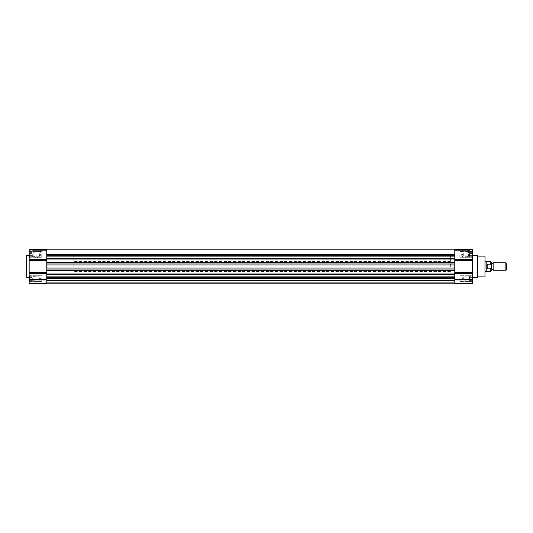 <?xml version="1.0" encoding="UTF-8"?>
<svg xmlns="http://www.w3.org/2000/svg" width="533" height="533" viewBox="0 0 533 533"><rect width="100%" height="100%" fill="white"/><g stroke="black" fill="none" stroke-linecap="round" stroke-linejoin="round"><path stroke-width="0.4" stroke-dasharray="2.67 2" d="M484.977 256.126L484.977 276.874M450.398 266.5L450.398 253.928L450.398 266.5M477.428 255.5L477.428 277.5M454.796 266.5L454.796 253.928L454.796 273.569L454.796 272.483L472.398 272.483L472.398 255.5L472.398 277.5L472.398 259.458L454.796 259.431L454.796 279.072L454.796 253.928L454.796 266.5M472.398 260.517L454.796 260.517L454.796 259.458M454.796 278.446L454.796 283.476L454.796 279.405L454.796 283.476L472.398 283.476L472.398 273.569L454.796 273.569L454.796 283.163L454.796 278.446L46.771 278.446L46.771 283.163L46.771 277.28L46.771 283.476L46.771 279.732L46.771 283.476L29.162 283.476L29.162 273.582L46.771 273.582L46.771 278.446M454.796 250.197L468.001 250.197L468.001 249.524C471.818 252.249 471.818 252.249 468.001 249.524C471.818 252.249 471.818 252.249 468.001 249.524L470.985 249.524L468.001 249.524L468.001 250.197L468.001 249.524L472.398 252.669L472.398 249.524L472.398 252.669L468.001 249.524L454.796 249.524L454.796 259.431L472.398 259.458M468.001 249.524L472.398 249.524L472.398 259.418M460.719 249.524L461.258 250.064L461.258 255.813L464.856 255.813L461.258 255.813L464.856 257.892L468.454 255.813L464.856 255.813L468.454 255.813L468.454 250.064L461.258 250.064L468.454 250.064L468.993 249.524L460.719 249.524L468.993 249.524M458.567 250.157L460.612 250.157L458.567 250.157M458.567 249.524L460.612 249.524L458.567 249.524M459.826 278.446L459.826 281.81L459.826 278.446M459.826 254.554L459.826 257.919L459.826 254.554M472.085 278.446L472.085 275.301L472.085 278.446M472.085 254.554L472.085 257.699L472.085 254.554M469.233 278.446L469.573 280.331L469.573 276.267L472.085 276.267L472.085 280.625L472.085 276.267L472.085 280.625L472.085 276.267L469.573 276.267L469.573 278.446L469.573 276.267L469.573 277.353L472.085 277.353L469.573 277.353L469.573 276.56L469.573 279.532L472.085 279.532L469.573 279.532L469.573 280.078L469.573 277.353L469.573 279.532L469.573 277.353L472.085 277.353L469.573 277.353L469.573 276.814L469.573 280.625L472.085 280.625L469.573 280.625L469.573 279.532L472.085 279.532L469.573 279.532L469.573 280.625L469.573 278.446L469.573 280.331L469.233 279.992L469.573 276.56L469.233 278.446M469.573 254.554L469.573 256.44L469.573 254.554L469.573 256.44L469.573 254.554L469.573 255.647L472.085 255.647L472.085 256.733L472.085 252.376L472.085 255.647L469.573 255.647L469.573 256.733L472.085 256.733L469.573 256.733L469.573 253.468L469.573 255.647L472.085 255.647L469.573 255.647L469.573 253.468L472.085 253.468L472.085 252.376L472.085 253.468L469.573 253.468L469.573 252.376L472.085 252.376L469.573 252.376L469.573 254.554L469.573 252.376L469.573 253.468L472.085 253.468L469.573 253.468L469.573 252.669L469.573 254.554M469.233 254.554L469.233 256.1L469.233 254.554M463.284 279.992L463.284 278.446L463.284 279.992L463.284 278.446L463.284 279.992L469.233 279.992L463.284 279.992L462.391 278.446L463.284 276.9L463.284 278.446L463.284 276.9L463.284 278.446L463.284 276.9L469.233 276.9L463.284 276.9L462.391 278.446L463.284 279.992M463.284 256.1L463.284 254.554L463.284 256.1L463.284 254.554L463.284 256.1L469.573 256.44L463.284 256.1L462.391 254.554L463.284 253.008L463.284 254.554L463.284 253.008L463.284 254.554L463.284 253.008L469.573 252.669L463.284 253.008L462.391 254.554L463.284 256.1M454.796 259.031L454.796 263.988L454.796 262.396L454.796 262.856L454.796 262.396L46.771 262.396L46.771 279.072L46.771 253.928L46.771 266.5L46.771 264.934L454.796 264.934L454.796 263.988L46.771 263.988L46.771 262.396L46.771 262.856L454.796 262.856L46.771 262.856L46.771 258.578L46.771 259.031L46.771 258.578L454.796 258.578L454.796 259.031L454.796 258.578L46.771 258.578L46.771 259.031L454.796 259.031L46.771 259.031L46.771 249.837L46.771 259.031L454.796 259.031M472.398 273.582L454.796 273.569M454.796 270.604L454.796 274.422L454.796 273.969L454.796 274.422L454.796 273.969L46.771 273.969L46.771 277.28L46.771 273.969L46.771 274.422L46.771 273.969L46.771 274.422L454.796 274.422L46.771 274.422L46.771 270.144L46.771 270.604L46.771 270.144L454.796 270.144L454.796 270.604L454.796 270.144L46.771 270.144L46.771 270.604L454.796 270.604L46.771 270.604L46.771 269.012L46.771 270.604L454.796 270.604M472.398 279.678L472.398 280.804L472.398 279.405L454.796 279.678L472.398 279.705M454.796 273.542L472.398 273.542L472.398 272.483M472.398 254.554L472.398 251.19L472.398 254.554M454.796 268.066L454.796 269.012L46.771 269.012L46.771 268.066L454.796 268.066M454.796 255.72L454.796 256.893L454.796 254.554L454.796 255.72L46.771 255.72M454.796 249.837L454.796 254.554L454.796 249.837L454.796 251.01L454.796 249.837L454.796 251.01L454.796 249.837L46.771 249.837M454.796 281.99L454.796 280.171L454.796 283.163L454.796 280.171L454.796 283.163L454.796 281.99L46.771 281.99L454.796 281.99M454.796 280.558L46.771 280.558L454.796 280.558M454.796 277.28L46.771 277.28M454.796 276.107L46.771 276.107M454.796 270.144L46.771 270.144L454.796 270.144M454.796 258.578L46.771 258.578L454.796 258.578M454.796 256.893L46.771 256.893M454.796 254.554L46.771 254.554L46.771 260.517L46.771 259.418L29.162 259.418L29.162 249.524L29.162 252.669L33.559 249.531L29.162 252.669L29.162 249.524L33.566 249.524L33.566 250.197L46.771 250.197L46.771 249.524L33.566 249.524C29.748 252.249 29.748 252.249 33.566 249.524C29.748 252.249 29.748 252.249 33.566 249.524L33.566 250.197L33.566 249.524L30.581 249.524L30.581 251.656M454.796 251.01L46.771 251.01L454.796 251.01M454.796 262.856L46.771 262.856L454.796 262.856M454.796 274.422L46.771 274.422L454.796 274.422M454.796 283.163L46.771 283.163M46.771 282.283L454.796 282.283L46.771 282.283M454.796 280.171L46.771 280.171L454.796 280.171M454.796 273.969L46.771 273.969L454.796 273.969M454.796 262.396L46.771 262.396L454.796 262.396M46.771 266.5L46.771 253.928L46.771 273.549L46.771 272.483L29.162 272.483L29.162 255.5L29.162 266.5L29.162 260.517L46.771 260.517L46.771 279.072L46.771 266.5M51.168 266.5L51.168 253.928L51.168 266.5M29.162 279.732L29.162 283.476L29.162 279.405L46.771 279.405L29.162 279.732M32.573 249.524L33.113 250.064L33.113 255.813L36.71 255.813L33.113 255.813L36.71 257.892L40.308 255.813L36.71 255.813L40.308 255.813L40.308 250.064L33.113 250.064L40.308 250.064L40.848 249.524L32.573 249.524L40.848 249.524M41.741 250.157L39.695 250.157L41.741 250.157M41.741 249.524L39.695 249.524L41.741 249.524M26.65 277.5L26.65 255.5M41.741 278.446L41.741 281.81L41.741 278.446M41.741 254.554L41.741 257.919L41.741 254.554M29.482 278.446L29.482 275.301L29.482 278.446M29.482 254.554L29.482 257.699L29.482 254.554M31.993 278.446L31.993 280.331L31.993 277.353L29.482 277.353L29.482 276.267L29.482 280.625L29.482 276.267L29.482 280.625L29.482 277.353L31.993 277.353L31.993 276.267L29.482 276.267L31.993 276.267L31.993 280.625L29.482 280.625L31.993 280.625L31.993 279.532L29.482 279.532L31.993 279.532L31.993 277.353L29.482 277.353L31.993 277.353L31.993 276.267L31.993 280.625L31.993 279.532L29.482 279.532L31.993 279.532L31.993 276.56L31.993 278.446M32.333 278.446L32.333 279.992L32.333 278.446M31.993 254.554L31.993 256.44L31.993 253.468L29.482 253.468L29.482 252.376L29.482 256.733L29.482 252.376L29.482 256.733L29.482 253.468L31.993 253.468L31.993 252.376L29.482 252.376L31.993 252.376L31.993 256.733L29.482 256.733L31.993 256.733L31.993 255.647L29.482 255.647L31.993 255.647L31.993 253.468L29.482 253.468L31.993 253.468L31.993 252.376L31.993 256.733L31.993 255.647L29.482 255.647L31.993 255.647L31.993 252.669L31.993 254.554M32.333 254.554L32.333 256.1L32.333 254.554M39.535 278.446L39.535 279.992L39.535 278.446M39.535 254.554L39.535 256.1L39.535 254.554M29.162 272.483L29.162 273.549L46.771 273.549L29.162 273.582M46.771 279.492L46.771 280.804L46.771 279.492L29.162 279.405L29.162 280.804L29.162 279.492L46.771 279.492M46.771 250.197L46.771 254.554M29.162 259.418L29.162 260.517M29.162 266.5L29.162 277.5L29.162 266.5M29.162 259.431L46.771 259.431L29.162 259.451M29.162 278.446L29.162 275.081L29.162 278.446M29.162 254.554L29.162 251.19L29.162 254.554M73.174 266.5L73.174 253.928L73.174 266.5M486.229 261.47L486.229 271.53M490.786 261.783L490.786 264.148L487.175 264.148L487.175 268.852L490.786 268.852L490.786 271.217M491.259 266.5L491.259 263.355L491.259 266.5M493.145 270.271L493.145 262.729M505.87 262.729L505.87 270.271M506.35 263.209L506.35 269.791M486.229 266.5L486.229 271.217L486.229 266.5M487.175 268.852L487.175 264.148L487.175 268.852M490.786 268.852L491.259 267.646L491.259 270.744M491.259 267.646L490.786 264.148M491.259 262.256L491.259 265.354M472.398 279.732L454.796 279.732L472.398 279.732M472.398 279.492L454.796 279.492L472.398 279.492M454.796 259.431L472.398 259.431M29.162 279.685L46.771 279.685L29.162 279.698M450.398 271.53L73.174 271.53M73.174 253.928L450.398 253.928M460.612 249.524L460.612 250.157M472.398 281.81L459.826 281.81L472.398 281.81M472.398 257.919L459.826 257.919L472.398 257.919M472.085 275.301L459.826 275.301L472.085 275.301M472.085 251.409L459.826 251.409L472.085 251.409M450.398 261.47L73.174 261.47M73.174 279.072L450.398 279.072M454.796 279.405L472.398 279.405L454.796 279.405M454.796 280.804L472.398 280.804M456.528 249.524L456.528 250.157M470.985 251.656L470.985 249.524M472.398 275.081L459.826 275.081L472.398 275.081M472.398 251.19L459.826 251.19L472.398 251.19M472.085 281.591L459.826 281.591L472.085 281.591M472.085 257.699L459.826 257.699L472.085 257.699M454.796 280.644L46.771 280.644M43.779 249.524L43.779 250.157M29.162 281.81L41.741 281.81L29.162 281.81M29.162 257.919L41.741 257.919L29.162 257.919M29.482 275.301L41.741 275.301L29.482 275.301M29.482 251.409L41.741 251.409L29.482 251.409M32.333 279.992L31.993 280.331L39.535 279.992L32.333 279.992M32.333 256.1L31.993 256.44L39.535 256.1L32.333 256.1M40.428 278.446L39.535 279.992L40.428 278.446L39.535 276.9L31.993 276.56L39.535 276.9L40.428 278.446M40.428 254.554L39.535 256.1L40.428 254.554L39.535 253.008L31.993 252.669L39.535 253.008L40.428 254.554M29.162 279.405L46.771 279.405L29.162 279.405M29.162 280.804L46.771 280.804M39.695 249.524L39.695 250.157M29.162 275.081L41.741 275.081L29.162 275.081M29.162 251.19L41.741 251.19L29.162 251.19M29.482 281.591L41.741 281.591L29.482 281.591M29.482 257.699L41.741 257.699L29.482 257.699"/><path stroke-width="0.8" d="M477.428 276.874L484.977 276.874L484.977 256.126L477.428 256.126M472.398 277.5L477.428 277.5L477.428 255.5L472.398 255.5M454.796 259.458L472.398 259.458L472.398 260.517L454.796 260.517L454.796 262.396L454.796 249.524L468.001 249.524L468.001 250.197L454.796 250.197M454.796 273.569L472.398 273.569L472.398 283.476L454.796 283.476L454.796 270.604L454.796 272.483L472.398 272.483L472.398 273.542L454.796 273.542M472.398 259.458L454.796 259.418L454.796 259.031L46.771 259.031L46.771 250.197L33.566 250.197L33.566 249.524L30.581 249.524M454.796 276.107L46.771 276.107L46.771 273.969L454.796 273.969L454.796 273.582L472.398 273.582M46.771 276.107L46.771 283.476L29.162 283.476L29.162 273.582L46.771 273.582L46.771 273.969L46.771 270.604L454.796 270.604L454.796 262.396L46.771 262.396L46.771 259.031L46.771 259.418L29.162 259.418L29.162 249.524L46.771 249.524L46.771 250.197M472.398 259.418L472.398 249.524L468.001 249.524M472.398 272.483L472.398 260.517M46.771 268.066L454.796 268.066L454.796 269.012L46.771 269.012L46.771 268.066M29.162 273.582L29.162 272.483L46.771 272.483L46.771 263.988L46.771 264.934L454.796 264.934L454.796 263.988L46.771 263.988L46.771 260.517L29.162 260.517L29.162 259.418M454.796 249.837L46.771 249.837M46.771 254.554L454.796 254.554M454.796 255.72L46.771 255.72M454.796 256.893L46.771 256.893M454.796 277.28L46.771 277.28M454.796 278.446L46.771 278.446M46.771 283.163L454.796 283.163M29.162 255.5L26.65 255.5L26.65 277.5L29.162 277.5M29.162 260.517L29.162 272.483M29.162 273.569L46.771 273.569L29.162 273.549M29.162 259.451L46.771 259.451L29.162 259.431M484.977 271.53L486.229 271.53L486.229 261.47L484.977 261.47M487.175 266.5L487.175 264.148L490.786 264.148L490.786 261.783L491.259 262.256L491.259 267.646L490.786 268.852L487.175 268.852L487.175 266.5M490.786 264.148L491.259 265.354M505.87 262.729L493.145 262.729L493.145 270.271L505.87 270.271L505.87 262.729L506.35 263.209L506.35 269.791L505.87 270.271M486.229 271.217L490.786 271.217L490.786 268.852M490.786 271.217L491.259 270.744L491.259 267.646M472.398 259.431L454.796 259.431M486.229 261.783L490.786 261.783M491.259 263.355L493.145 263.355M491.259 269.645L493.145 269.645"/></g></svg>
